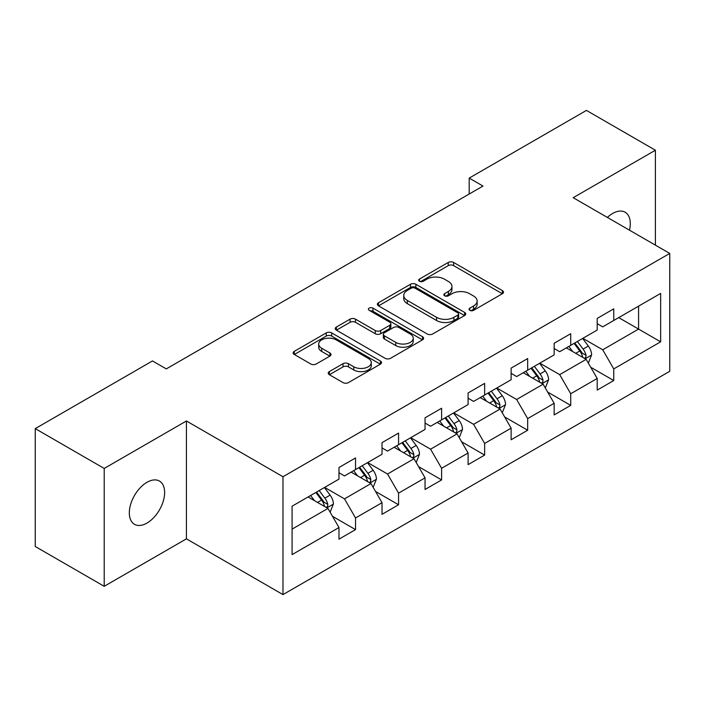 <?xml version="1.0" encoding="UTF-8"?>
<svg xmlns="http://www.w3.org/2000/svg" width="705" height="705" viewBox="0 0 705 705"><rect width="100%" height="100%" fill="white"/><g stroke="black" fill="none" stroke-linecap="round" stroke-linejoin="round"><path stroke-width="1.06" d="M469.821 310.341A2.679 1.551 0 0 0 473.61 310.341L502.383 293.729A3.833 2.212 0 0 0 503.502 292.161A3.833 2.212 0 0 0 502.383 290.601L453.641 262.463A3.833 2.212 0 0 0 448.23 262.463L419.457 279.074A2.679 1.551 0 0 0 418.673 280.167A2.679 1.551 0 0 0 419.457 281.26A2.679 1.551 0 0 0 423.247 281.26L426.974 279.11A12.258 7.076 0 0 1 444.3 279.11L448.362 281.454A12.258 7.076 0 0 1 451.949 286.459A12.258 7.076 0 0 1 448.362 291.465L444.644 293.606A2.679 1.551 0 0 0 443.85 294.708A2.679 1.551 0 0 0 444.644 295.8A2.679 1.551 0 0 0 448.433 295.8L452.152 293.65A12.258 7.076 0 0 1 469.486 293.65L473.548 295.994A12.258 7.076 0 0 1 477.135 301A12.258 7.076 0 0 1 473.548 305.996L469.821 308.147A2.679 1.551 0 0 0 469.036 309.248A2.679 1.551 0 0 0 469.821 310.341L469.821 308.147M146.975 523.084A24.966 14.417 120 0 0 163.287 501.079A24.966 14.417 120 0 0 159.462 481.066A24.966 14.417 120 0 0 146.975 482.308A24.966 14.417 120 0 0 130.663 504.313A24.966 14.417 120 0 0 134.496 524.317A24.966 14.417 120 0 0 146.975 523.084M629.495 230.191A24.966 14.417 120 0 0 625.132 212.223A24.966 14.417 120 0 0 612.645 213.456A24.966 14.417 120 0 0 607.384 217.422M329.35 371.579A3.833 2.212 0 0 0 328.23 373.148A3.833 2.212 0 0 0 329.35 374.707L343.027 382.603A3.833 2.212 0 0 0 348.446 382.603L380.392 364.159A3.833 2.212 0 0 0 381.52 362.59A3.833 2.212 0 0 0 380.392 361.031L331.658 332.892A3.833 2.212 0 0 0 326.239 332.892L294.285 351.337A3.833 2.212 0 0 0 293.165 352.897A3.833 2.212 0 0 0 294.285 354.465L310.808 364A3.833 2.212 0 0 0 316.219 364L329.896 356.104A3.833 2.212 0 0 0 331.015 354.544A3.833 2.212 0 0 0 329.896 352.976L321.7 348.252A10.24 5.913 0 0 1 318.704 344.066A10.24 5.913 0 0 1 325.023 338.603A10.24 5.913 0 0 1 336.188 339.889L368.274 358.413A10.24 5.913 0 0 1 371.279 362.59A10.24 5.913 0 0 1 364.952 368.054A10.24 5.913 0 0 1 353.787 366.776L348.446 363.692A3.833 2.212 0 0 0 343.027 363.692L329.35 371.579L329.35 374.707M186.428 420.982L104.217 468.446L35.25 428.631L35.25 546.49L104.217 586.313L186.428 538.849L282.978 594.597L282.978 476.73L186.428 420.982L186.428 538.849M655.403 245.146L655.403 150.227L573.191 197.691L669.75 253.43L282.978 476.73M655.403 150.227L586.437 110.403L469.195 178.101L469.195 194.025M35.25 428.631L152.492 360.942L166.292 368.9L482.987 186.058L469.195 178.101M427.239 333.985A3.833 2.212 0 0 0 432.658 333.985L464.613 315.54A3.833 2.212 0 0 0 465.732 313.972A3.833 2.212 0 0 0 464.613 312.412L415.871 284.274A3.833 2.212 0 0 0 410.451 284.274L378.497 302.718A3.833 2.212 0 0 0 377.378 304.278A3.833 2.212 0 0 0 378.497 305.847L427.239 333.985M370.231 310.914A2.679 1.551 0 0 1 372.945 311.293L372.945 308.111L422.506 336.717A3.833 2.212 0 0 1 423.626 338.285A3.833 2.212 0 0 1 422.506 339.845L390.552 358.299A3.833 2.212 0 0 1 385.133 358.299L336.391 330.151L336.391 327.023A3.833 2.212 0 0 0 335.272 328.592A3.833 2.212 0 0 0 336.391 330.151M336.391 327.023L350.068 319.136A3.833 2.212 0 0 1 355.487 319.136L375.254 330.548A3.833 2.212 0 0 0 380.665 330.548L389.742 325.305A3.833 2.212 0 0 0 390.861 323.745A3.833 2.212 0 0 0 389.742 322.185L369.156 310.297A2.679 1.551 0 0 1 368.371 309.204A2.679 1.551 0 0 1 370.028 307.777A2.679 1.551 0 0 1 372.945 308.111M282.978 594.597L669.75 371.297L669.75 253.43M332.496 516.316L355.531 529.614L355.531 517.981L382.022 502.691L382.022 514.324L398.572 504.762L398.572 493.139L425.053 477.849L425.053 489.473L441.603 479.92L441.603 468.287L468.094 452.998L468.094 464.63L484.643 455.069L484.643 443.445L511.125 428.155L511.125 439.779L527.675 430.226L527.675 418.603L554.156 403.304L554.156 414.937L570.715 405.375L570.715 393.751L597.197 378.462L597.197 390.085L613.747 380.533L613.747 368.909L660.647 341.828L660.647 293.412L638.58 306.155L638.58 329.085L660.647 341.828M355.531 529.614L338.982 539.166L338.982 527.543L292.082 554.615L292.082 506.199L338.982 479.118L338.982 467.494L355.531 457.942L355.531 469.565L382.022 454.276L382.022 442.643L398.572 433.09L398.572 444.714L425.053 429.424L425.053 417.801L441.603 408.248L441.603 419.872L468.094 404.582L468.094 392.958L484.643 383.397L484.643 395.029L511.125 379.739L511.125 368.107L527.675 358.554L527.675 370.178L554.156 354.888L554.156 343.264L570.715 333.703L570.715 345.335L597.197 330.046L597.197 318.413L613.747 308.861L613.747 320.484L660.647 293.412M351.116 472.112L370.98 483.577L344.498 498.867L324.635 487.402M338.982 472.747L344.498 475.937L355.531 469.565M344.498 498.867L355.531 517.981M370.98 483.577L382.022 502.691M394.157 447.27L414.02 458.735L387.538 474.024L367.675 462.559M382.022 447.904L387.538 451.085L398.572 444.714M387.538 474.024L398.572 493.139M414.02 458.735L425.053 477.849M437.188 422.418L457.051 433.892L430.57 449.182L410.707 437.708M425.053 423.053L430.57 426.243L441.603 419.872M430.57 449.182L441.603 468.287M457.051 433.892L468.094 452.998M480.228 397.576L500.092 409.041L473.61 424.331L453.747 412.866M468.094 398.21L473.61 401.401L484.643 395.029M473.61 424.331L484.643 443.445M500.092 409.041L511.125 428.155M523.26 372.725L543.123 384.199L516.642 399.488L496.778 388.014M511.125 373.368L516.642 376.549L527.675 370.178M516.642 399.488L527.675 418.603M543.123 384.199L554.156 403.304M566.3 347.882L586.163 359.347L559.682 374.637L539.818 363.172M554.156 348.517L559.682 351.707L570.715 345.335M559.682 374.637L570.715 393.751M586.163 359.347L597.197 378.462M618.717 317.62L638.58 329.085L602.713 349.795L582.85 338.321M597.197 323.674L602.713 326.856L613.747 320.484M602.713 349.795L613.747 368.909M104.217 468.446L104.217 586.313M292.082 529.129L327.948 508.428L308.085 496.963M327.948 508.428L338.982 527.543M590.711 367.235L613.747 380.533M547.679 392.077L570.715 405.375M504.639 416.928L527.675 430.226M461.608 441.771L484.643 455.069M418.567 466.622L441.603 479.92M375.536 491.464L398.572 504.762M470.896 310.72L473.548 309.187A12.258 7.076 0 0 0 477.135 304.181L477.135 301M451.949 286.459L451.949 289.64A12.258 7.076 0 0 1 448.362 294.646L445.71 296.179M502.33 293.756L453.641 265.644A3.833 2.212 0 0 0 448.23 265.644L420.524 281.639M464.56 315.567L415.871 287.455A3.833 2.212 0 0 0 410.451 287.455L378.55 305.873M457.836 315.064A2.679 1.551 0 0 0 458.629 313.972A2.679 1.551 0 0 0 457.836 312.879L415.06 288.178A2.679 1.551 0 0 0 411.262 288.178L407.34 290.442A12.258 7.076 0 0 0 403.754 295.448A12.258 7.076 0 0 0 407.34 300.453L436.58 317.338A12.258 7.076 0 0 0 453.914 317.338L457.836 315.064L457.836 318.255A2.679 1.551 0 0 0 458.629 317.162L458.629 313.972M403.754 295.448L403.754 298.629A12.258 7.076 0 0 0 407.34 303.635L407.34 300.453M457.836 318.255L453.914 320.519A12.258 7.076 0 0 1 436.58 320.519L407.34 303.635M336.444 330.187L350.068 322.317L350.068 319.136M390.861 323.745L390.861 326.926A3.833 2.212 0 0 1 389.742 328.495L380.665 333.729A3.833 2.212 0 0 1 375.254 333.729L355.487 322.317A3.833 2.212 0 0 0 350.068 322.317M372.945 311.293L422.454 339.88M395.761 342.383A10.24 5.913 0 0 0 406.926 343.67A10.24 5.913 0 0 0 413.253 338.206A10.24 5.913 0 0 0 410.248 334.02L398.942 327.499A3.833 2.212 0 0 0 393.531 327.499L384.454 332.734A3.833 2.212 0 0 0 383.335 334.293A3.833 2.212 0 0 0 384.454 335.862L395.761 342.383L395.761 345.573A10.24 5.913 0 0 0 406.926 346.851A10.24 5.913 0 0 0 413.253 341.387L413.253 338.206M383.335 334.293L383.335 337.483A3.833 2.212 0 0 0 384.454 339.043L384.454 335.862M395.761 345.573L384.454 339.043M371.279 362.59L371.279 365.78A10.24 5.913 0 0 1 364.952 371.244A10.24 5.913 0 0 1 353.787 369.958L348.446 366.873A3.833 2.212 0 0 0 343.027 366.873L329.402 374.743M318.704 344.066L318.704 347.257A10.24 5.913 0 0 0 321.7 351.434L321.7 348.252M329.843 356.131L321.7 351.434M380.348 364.185L331.658 336.074A3.833 2.212 0 0 0 326.239 336.074L294.337 354.492M588.34 363.128L591.618 354.853A10.337 5.966 -120 0 0 588.322 346.049L582.63 338.453M572.707 351.575L568.838 346.419M584.56 358.422L585.811 357.1L586.04 355.294A10.337 5.966 -120 0 0 583.079 349.081L577.386 341.476M574.795 342.974L581.114 351.407A5.27 3.04 60 0 1 582.074 353.002L586.04 355.294M574.082 343.388L579.774 350.993A10.337 5.966 60 0 1 582.727 357.206M545.309 387.97L548.587 379.704A10.337 5.966 -120 0 0 545.291 370.9L539.598 363.295M529.666 376.426L525.798 371.262M541.528 383.273L542.779 381.951L543.009 380.145A10.337 5.966 -120 0 0 540.048 373.923L534.355 366.327M531.764 367.816L538.082 376.25A5.27 3.04 60 0 1 539.034 377.854L543.009 380.145M531.041 368.239L536.734 375.836A10.337 5.966 60 0 1 539.695 382.057M502.268 412.813L505.555 404.547A10.337 5.966 -120 0 0 502.251 395.743L496.558 388.147M486.635 401.268L482.766 396.113M498.488 408.116L499.739 406.794L499.968 404.987A10.337 5.966 -120 0 0 497.007 398.774L491.314 391.169M488.724 392.667L495.042 401.101A5.27 3.04 60 0 1 496.003 402.696L499.968 404.987M488.01 393.082L493.703 400.687A10.337 5.966 60 0 1 496.664 406.9M459.237 437.664L462.515 429.398A10.337 5.966 -120 0 0 459.219 420.594L453.526 412.989M443.595 426.12L439.726 420.955M455.456 432.967L456.708 431.645L456.937 429.838A10.337 5.966 -120 0 0 453.976 423.617L448.283 416.02M445.692 417.51L452.011 425.943A5.27 3.04 60 0 1 452.962 427.547L456.937 429.838M444.97 417.933L450.662 425.529A10.337 5.966 60 0 1 453.623 431.751M416.197 462.506L419.484 454.24A10.337 5.966 -120 0 0 416.179 445.437L410.486 437.84M400.563 450.962L396.695 445.798M412.416 457.809L413.676 456.488L413.897 454.681A10.337 5.966 -120 0 0 410.936 448.468L405.243 440.863M402.652 442.361L408.97 450.795A5.27 3.04 60 0 1 409.931 452.39L413.897 454.681M401.938 442.775L407.631 450.38A10.337 5.966 60 0 1 410.592 456.593M373.165 487.358L376.444 479.092A10.337 5.966 -120 0 0 373.148 470.288L367.455 462.683M357.523 475.813L353.654 470.649M369.385 482.661L370.636 481.33L370.865 479.532A10.337 5.966 -120 0 0 367.904 473.311L362.211 465.714M359.62 467.203L365.939 475.637A5.27 3.04 60 0 1 366.891 477.241L370.865 479.532M358.898 467.618L364.591 475.223A10.337 5.966 60 0 1 367.552 481.445M330.125 512.2L333.412 503.934A10.337 5.966 -120 0 0 330.107 495.13L324.415 487.534M314.492 500.656L310.623 495.492M326.344 507.503L327.605 506.181L327.825 504.375A10.337 5.966 -120 0 0 324.864 498.162L319.171 490.557M316.58 492.055L322.899 500.488A5.27 3.04 60 0 1 323.859 502.083L327.825 504.375M315.866 492.469L321.559 500.065A10.337 5.966 60 0 1 324.52 506.287M473.548 309.187L473.548 305.996M444.644 295.8L444.644 293.606M448.362 294.646L448.362 291.465M419.457 281.26L419.457 279.074M448.23 265.644L448.23 262.463M453.641 265.644L453.641 262.463M502.383 293.729L502.383 290.601M378.497 305.847L378.497 302.718M410.451 287.455L410.451 284.274M415.871 287.455L415.871 284.274M464.613 315.54L464.613 312.412M436.58 320.519L436.58 317.338M453.914 320.519L453.914 317.338M355.487 322.317L355.487 319.136M375.254 333.729L375.254 330.548M380.665 333.729L380.665 330.548M389.742 328.495L389.742 325.305M422.506 339.845L422.506 336.717M343.027 366.873L343.027 363.692M348.446 366.873L348.446 363.692M353.787 369.958L353.787 366.776M329.896 356.104L329.896 352.976M294.285 354.465L294.285 351.337M326.239 336.074L326.239 332.892M331.658 336.074L331.658 332.892M380.392 364.159L380.392 361.031M585.141 358.757L591.557 355.056M583.079 349.081L588.322 346.049M575.729 353.328L579.774 350.993M542.101 383.608L548.516 379.907M540.048 373.923L545.291 370.9M532.689 378.171L536.734 375.836M499.07 408.451L505.485 404.749M497.007 398.774L502.251 395.743M489.658 403.022L493.703 400.687M456.038 433.302L462.445 429.592M453.976 423.617L459.219 420.594M446.618 427.864L450.662 425.529M412.998 458.144L419.413 454.443M410.936 448.468L416.179 445.437M403.586 452.707L407.631 450.38M369.966 482.996L376.373 479.285M367.904 473.311L373.148 470.288M360.546 477.558L364.591 475.223M326.926 507.838L333.342 504.137M324.864 498.162L330.107 495.13M317.514 502.401L321.559 500.065"/></g></svg>
